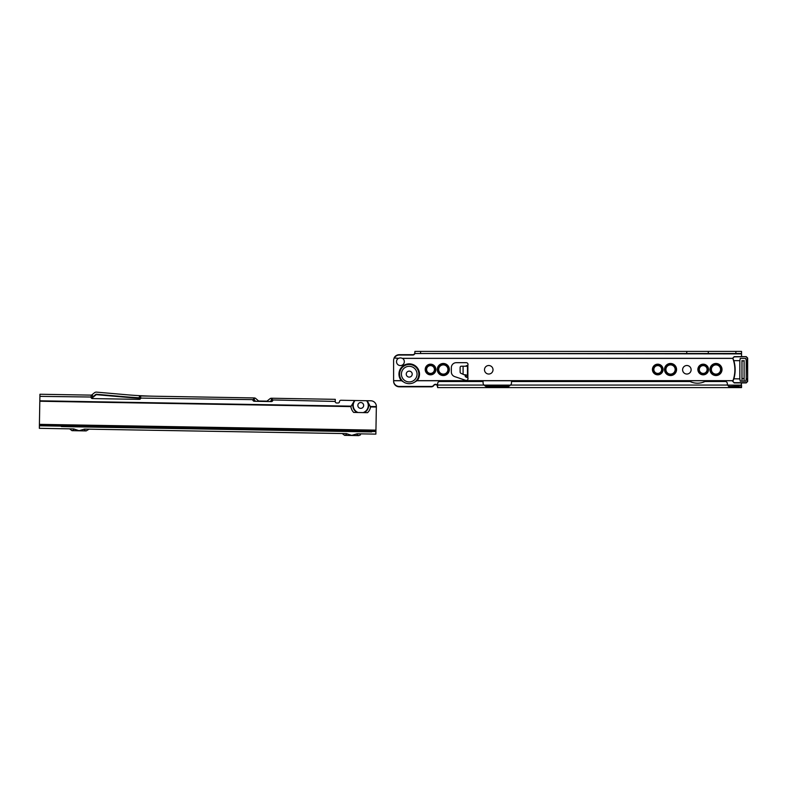 <?xml version="1.0" encoding="UTF-8"?>
<svg xmlns="http://www.w3.org/2000/svg" width="787" height="787" viewBox="0 0 787 787"><rect width="100%" height="100%" fill="white"/><g stroke="black" fill="none" stroke-linecap="round" stroke-linejoin="round"><path stroke-width="1.18" d="M398.684 358.321L398.32 358.39A3.905 3.905 0 0 0 400.426 365.581A3.905 3.905 0 0 0 402.531 358.39L402.157 358.321A3.905 3.846 180 0 0 398.684 358.321L394.12 357.947A5.676 5.598 -0 0 1 399.284 354.681L399.284 355.045A5.676 5.598 -0 0 0 394.12 358.321L394.031 358.39A5.676 5.676 0 0 0 393.608 360.544L393.608 380.741L401.498 380.741L404.823 382.708C407.745 383.987 410.686 383.987 413.637 382.708L416.962 380.741L732.972 380.741M401.498 380.741L401.311 380.662A10.27 10.27 0 0 1 409.23 363.85A10.27 10.27 0 0 1 417.149 380.662L416.962 380.741M412.211 374.12A2.981 2.981 0 0 0 409.23 371.139A2.981 2.981 0 0 0 406.249 374.12A2.981 2.981 0 0 0 409.23 377.101A2.981 2.981 0 0 0 412.211 374.12M710.799 369.506A5.184 5.184 0 0 0 715.983 374.691A5.184 5.184 0 0 0 721.167 369.506A5.184 5.184 0 0 0 715.983 364.322A5.184 5.184 0 0 0 710.799 369.506M720.735 369.506A4.761 4.761 0 0 1 715.983 374.268A4.761 4.761 0 0 1 711.222 369.506A4.761 4.761 0 0 1 715.983 364.745A4.761 4.761 0 0 1 720.735 369.506M710.582 369.506A5.401 5.401 0 0 0 715.983 374.907A5.401 5.401 0 0 0 721.374 369.506A5.401 5.401 0 0 0 715.983 364.106A5.401 5.401 0 0 0 710.582 369.506M710.366 369.506A5.607 5.607 0 0 0 715.983 375.114A5.607 5.607 0 0 0 721.59 369.506A5.607 5.607 0 0 0 715.983 363.899A5.607 5.607 0 0 0 710.366 369.506M710.159 369.506A5.824 5.824 0 0 0 715.983 375.33A5.824 5.824 0 0 0 721.807 369.506A5.824 5.824 0 0 0 715.983 363.683A5.824 5.824 0 0 0 710.159 369.506M709.943 369.506A6.04 6.04 0 0 0 715.983 375.547A6.04 6.04 0 0 0 722.013 369.506A6.04 6.04 0 0 0 715.983 363.476A6.04 6.04 0 0 0 709.943 369.506M665.349 369.506A5.184 5.184 0 0 0 670.534 374.691A5.184 5.184 0 0 0 675.718 369.506A5.184 5.184 0 0 0 670.534 364.322A5.184 5.184 0 0 0 665.349 369.506M675.295 369.506A4.761 4.761 0 0 1 670.534 374.268A4.761 4.761 0 0 1 665.782 369.506A4.761 4.761 0 0 1 670.534 364.745A4.761 4.761 0 0 1 675.295 369.506M665.143 369.506A5.401 5.401 0 0 0 670.534 374.907A5.401 5.401 0 0 0 675.935 369.506A5.401 5.401 0 0 0 670.534 364.106A5.401 5.401 0 0 0 665.143 369.506M664.926 369.506A5.607 5.607 0 0 0 670.534 375.114A5.607 5.607 0 0 0 676.141 369.506A5.607 5.607 0 0 0 670.534 363.899A5.607 5.607 0 0 0 664.926 369.506M664.71 369.506A5.824 5.824 0 0 0 670.534 375.33A5.824 5.824 0 0 0 676.358 369.506A5.824 5.824 0 0 0 670.534 363.683A5.824 5.824 0 0 0 664.71 369.506M664.503 369.506A6.04 6.04 0 0 0 670.534 375.547A6.04 6.04 0 0 0 676.574 369.506A6.04 6.04 0 0 0 670.534 363.476A6.04 6.04 0 0 0 664.503 369.506M698.728 369.506A4.476 4.476 0 0 0 703.194 373.982A4.476 4.476 0 0 0 707.67 369.506A4.476 4.476 0 0 0 703.194 365.03A4.476 4.476 0 0 0 698.728 369.506M707.247 369.506A4.043 4.043 0 0 1 703.194 373.559A4.043 4.043 0 0 1 699.151 369.506A4.043 4.043 0 0 1 703.194 365.463A4.043 4.043 0 0 1 707.247 369.506M698.512 369.506A4.683 4.683 0 0 0 703.194 374.189A4.683 4.683 0 0 0 707.887 369.506A4.683 4.683 0 0 0 703.194 364.824A4.683 4.683 0 0 0 698.512 369.506M698.295 369.506A4.899 4.899 0 0 0 703.194 374.405A4.899 4.899 0 0 0 708.103 369.506A4.899 4.899 0 0 0 703.194 364.607A4.899 4.899 0 0 0 698.295 369.506M698.089 369.506A5.115 5.115 0 0 0 703.194 374.622A5.115 5.115 0 0 0 708.31 369.506A5.115 5.115 0 0 0 703.194 364.391A5.115 5.115 0 0 0 698.089 369.506M697.872 369.506A5.322 5.322 0 0 0 703.194 374.828A5.322 5.322 0 0 0 708.526 369.506A5.322 5.322 0 0 0 703.194 364.184A5.322 5.322 0 0 0 697.872 369.506M653.279 369.506A4.476 4.476 0 0 0 657.755 373.982A4.476 4.476 0 0 0 662.231 369.506A4.476 4.476 0 0 0 657.755 365.03A4.476 4.476 0 0 0 653.279 369.506M661.798 369.506A4.043 4.043 0 0 1 657.755 373.559A4.043 4.043 0 0 1 653.702 369.506A4.043 4.043 0 0 1 657.755 365.463A4.043 4.043 0 0 1 661.798 369.506M653.072 369.506A4.683 4.683 0 0 0 657.755 374.189A4.683 4.683 0 0 0 662.438 369.506A4.683 4.683 0 0 0 657.755 364.824A4.683 4.683 0 0 0 653.072 369.506M652.856 369.506A4.899 4.899 0 0 0 657.755 374.405A4.899 4.899 0 0 0 662.654 369.506A4.899 4.899 0 0 0 657.755 364.607A4.899 4.899 0 0 0 652.856 369.506M652.639 369.506A5.115 5.115 0 0 0 657.755 374.622A5.115 5.115 0 0 0 662.87 369.506A5.115 5.115 0 0 0 657.755 364.391A5.115 5.115 0 0 0 652.639 369.506M652.433 369.506A5.322 5.322 0 0 0 657.755 374.828A5.322 5.322 0 0 0 663.077 369.506A5.322 5.322 0 0 0 657.755 364.184A5.322 5.322 0 0 0 652.433 369.506M438.133 369.506A5.184 5.184 0 0 0 443.307 374.691A5.184 5.184 0 0 0 448.492 369.506A5.184 5.184 0 0 0 443.307 364.322A5.184 5.184 0 0 0 438.133 369.506M448.069 369.506A4.761 4.761 0 0 1 443.307 374.268A4.761 4.761 0 0 1 438.556 369.506A4.761 4.761 0 0 1 443.307 364.745A4.761 4.761 0 0 1 448.069 369.506M437.916 369.506A5.401 5.401 0 0 0 443.307 374.907A5.401 5.401 0 0 0 448.708 369.506A5.401 5.401 0 0 0 443.307 364.106A5.401 5.401 0 0 0 437.916 369.506M437.7 369.506A5.607 5.607 0 0 0 443.307 375.114A5.607 5.607 0 0 0 448.924 369.506A5.607 5.607 0 0 0 443.307 363.899A5.607 5.607 0 0 0 437.7 369.506M437.493 369.506A5.824 5.824 0 0 0 443.307 375.33A5.824 5.824 0 0 0 449.131 369.506A5.824 5.824 0 0 0 443.307 363.683A5.824 5.824 0 0 0 437.493 369.506M437.277 369.506A6.04 6.04 0 0 0 443.307 375.547A6.04 6.04 0 0 0 449.347 369.506A6.04 6.04 0 0 0 443.307 363.476A6.04 6.04 0 0 0 437.277 369.506M426.052 369.506A4.476 4.476 0 0 0 430.528 373.982A4.476 4.476 0 0 0 435.004 369.506A4.476 4.476 0 0 0 430.528 365.03A4.476 4.476 0 0 0 426.052 369.506M434.581 369.506A4.043 4.043 0 0 1 430.528 373.559A4.043 4.043 0 0 1 426.485 369.506A4.043 4.043 0 0 1 430.528 365.463A4.043 4.043 0 0 1 434.581 369.506M425.846 369.506A4.683 4.683 0 0 0 430.528 374.189A4.683 4.683 0 0 0 435.221 369.506A4.683 4.683 0 0 0 430.528 364.824A4.683 4.683 0 0 0 425.846 369.506M425.629 369.506A4.899 4.899 0 0 0 430.528 374.405A4.899 4.899 0 0 0 435.427 369.506A4.899 4.899 0 0 0 430.528 364.607A4.899 4.899 0 0 0 425.629 369.506M425.413 369.506A5.115 5.115 0 0 0 430.528 374.622A5.115 5.115 0 0 0 435.644 369.506A5.115 5.115 0 0 0 430.528 364.391A5.115 5.115 0 0 0 425.413 369.506M425.206 369.506A5.322 5.322 0 0 0 430.528 374.828A5.322 5.322 0 0 0 435.86 369.506A5.322 5.322 0 0 0 430.528 364.184A5.322 5.322 0 0 0 425.206 369.506M465.324 375.301L460.798 373.254A1.417 1.003 90 0 1 460.12 371.907L460.12 367.647A1.417 1.003 90 0 1 461.123 366.221L467.458 366.221L467.881 365.148A1.771 1.771 0 0 0 466.248 362.679L456.303 362.679A4.968 4.968 0 0 0 451.335 367.647L451.335 371.907A4.968 4.968 0 0 0 454.709 376.609L465.678 380.328A1.771 1.771 0 0 0 467.881 377.957L467.547 376.973L465.324 376.698L465.324 375.301L467.458 375.301L467.458 366.221L467.458 375.301L464.901 374.671M686.864 365.512A4.26 4.26 0 0 0 682.604 369.772A4.26 4.26 0 0 0 686.864 374.032A4.26 4.26 0 0 0 691.124 369.772A4.26 4.26 0 0 0 686.864 365.512M488.757 365.512A4.26 4.26 0 0 0 484.497 369.772A4.26 4.26 0 0 0 488.757 374.032A4.26 4.26 0 0 0 493.016 369.772A4.26 4.26 0 0 0 488.757 365.512M686.746 353.53L686.746 351.395L708.29 351.395L708.29 353.53L414.906 353.53L414.906 351.395L420.592 351.395L420.592 353.53M434.434 369.506A3.905 3.905 0 0 1 430.528 373.412A3.905 3.905 0 0 1 426.623 369.506A3.905 3.905 0 0 1 430.528 365.601A3.905 3.905 0 0 1 434.434 369.506M447.931 369.506A4.614 4.614 0 0 1 443.307 374.12A4.614 4.614 0 0 1 438.693 369.506A4.614 4.614 0 0 1 443.307 364.893A4.614 4.614 0 0 1 447.931 369.506M661.66 369.506A3.905 3.905 0 0 1 657.755 373.412A3.905 3.905 0 0 1 653.849 369.506A3.905 3.905 0 0 1 657.755 365.601A3.905 3.905 0 0 1 661.66 369.506M707.1 369.506A3.905 3.905 0 0 1 703.194 373.412A3.905 3.905 0 0 1 699.289 369.506A3.905 3.905 0 0 1 703.194 365.601A3.905 3.905 0 0 1 707.1 369.506M675.148 369.506A4.614 4.614 0 0 1 670.534 374.12A4.614 4.614 0 0 1 665.92 369.506A4.614 4.614 0 0 1 670.534 364.893A4.614 4.614 0 0 1 675.148 369.506M720.597 369.506A4.614 4.614 0 0 1 715.983 374.12A4.614 4.614 0 0 1 711.369 369.506A4.614 4.614 0 0 1 715.983 364.893A4.614 4.614 0 0 1 720.597 369.506M437.631 385.463L437.208 385.502A2.135 2.095 0 0 0 433.735 385.581A2.843 2.794 180 0 1 431.374 386.82L399.284 386.82A5.676 5.598 180 0 1 393.608 381.233L393.608 380.741M467.547 376.973L467.458 375.301M467.458 376.698L465.324 376.698M744.099 360.544L744.099 378.586L741.974 378.586L741.974 381.095M741.974 378.586L741.974 360.544M744.099 378.586L744.099 381.095M708.29 351.395L735.865 351.395L735.865 353.53L741.541 353.53L741.541 356.639M735.865 353.53L708.29 353.53M686.746 351.395L420.592 351.395M735.865 351.395L741.541 351.395L741.541 353.53M399.284 354.681L412.782 354.681A2.135 2.095 180 0 0 414.69 353.511L414.906 351.848M399.284 355.045L412.782 355.045A2.135 2.095 180 0 0 414.69 353.884L414.69 353.511M741.541 382.915L741 387.607L437.631 387.607L437.631 383.633A2.135 2.135 0 0 1 439.766 381.508L483.08 381.508L483.08 382.925A2.843 2.843 0 0 0 484.035 385.059L437.631 385.059M437.631 385.128L437.208 385.128A2.135 2.095 0 0 0 433.735 385.217A2.843 2.794 180 0 1 431.374 386.456L399.284 386.456A5.676 5.598 180 0 1 393.608 380.859M741 385.482L727.532 385.059A1.417 1.417 0 0 1 727.345 384.341L727.345 383.633A2.135 2.135 0 0 0 725.211 381.508L704.945 381.508A17.039 17.039 0 0 1 690.091 381.508L511.481 381.508L511.481 382.925A2.843 2.843 0 0 1 510.517 385.059L508.638 385.296L508.638 386.486L485.913 386.486L484.035 385.059L485.913 385.296L485.913 386.486M741.541 385.482L741.541 387.607L738.698 386.486L728.762 386.486L727.532 385.059L510.517 385.059L508.638 386.486M728.762 385.296L728.762 386.486M508.638 385.296L485.913 385.296M738.698 385.296L738.698 386.486M437.631 387.47L437.208 385.502M398.32 358.39L394.12 357.947M741.541 353.884L414.906 353.53M465.373 366.221L467.881 365.148L467.881 377.957L465.894 376.973M733.061 359.049A32.661 32.661 0 0 1 733.602 378.783A32.661 32.661 0 0 0 733.602 360.771L732.736 358.055L733.868 360.672A32.946 32.946 0 0 1 733.868 378.881L732.736 381.488L733.602 378.783L739.839 378.881L739.839 360.662L733.887 360.662M733.022 381.479L734.163 382.679L746.233 382.679L747.365 381.538L747.365 378.881L746.233 378.881L745.83 381.134L740.233 381.134L739.839 378.881M747.65 360.692L747.65 358.055L746.233 356.639L747.65 358.055L747.65 378.862L747.365 360.662L746.233 360.662L746.233 378.881M746.233 382.679L747.65 381.488L747.65 378.862L747.65 381.488L746.233 382.915L734.163 382.915L733.022 381.538M733.022 358.006L734.163 356.639L746.233 356.639L734.163 356.875L733.022 358.075M744.099 379.009L744.099 381.134M741.974 381.134L741.974 379.009M746.233 360.662L745.83 358.41L740.233 358.41L739.839 360.662M747.65 358.055L746.233 356.875M61.356 428.708L39.35 428.325L73.732 428.915L79.084 430.686L84.484 429.102L346.359 433.607L351.71 435.378L357.111 433.794L375.871 434.119L376.353 406.466A5.676 5.598 -179 0 0 370.766 400.77L367.195 400.711L370.549 406.938A9.916 9.916 0 0 1 367.549 412.673L367.076 412.663M371.651 431.915L61.396 426.574M70.978 426.741L87.308 427.026M343.604 431.433L359.934 431.709M360.79 402.541A2.912 2.912 0 0 1 363.653 405.502A2.912 2.912 0 0 1 360.692 408.364A2.912 2.912 0 0 1 357.839 405.403A2.912 2.912 0 0 1 360.79 402.541M346.378 434.66L344.608 435.359L342.256 433.539L341.086 433.519M333.983 433.401L97.568 429.328M89.049 429.181L86.176 430.912L71.981 430.666L73.752 429.968M68.499 426.702L89.088 427.056M97.608 427.203L334.022 431.266M341.125 431.394L360.289 431.719M39.35 428.325L39.389 425.767L375.92 431.561M375.871 434.119L371.612 434.04M364.519 433.922L360.938 433.863C360.072 435.654 360.072 435.654 360.938 433.863C360.072 435.654 360.072 435.654 360.938 433.863M366.653 400.77A7.545 7.545 0 0 1 363.161 412.595L364.125 412.614A7.919 7.919 0 0 0 367.106 400.731L354.553 400.514A7.919 7.919 0 0 0 357.121 412.486M140.706 398.468L139.397 397.789A426.042 426.042 0 0 1 125.841 396.825L96.329 394.248A0.708 0.708 0 0 0 95.817 394.405L92.463 397.12A0.708 0.708 0 0 1 92.335 397.199L92.433 395.153L39.94 394.248L39.812 401.242L350.894 406.594L354.553 400.514M259.051 401.37L255.745 398.497A2.272 2.272 0 0 0 254.349 397.937L252.902 400.022A1.417 1.397 1 0 0 254.29 401.281L271.328 401.577A1.417 1.397 1 0 0 272.764 400.367L271.83 398.242L335.282 399.334L335.242 401.557A1.417 1.397 1 0 0 336.639 402.983L338.066 403.003A1.417 1.397 1 0 0 339.502 401.636A1.417 1.397 -179 0 1 340.948 400.258L354.465 400.494M92.433 395.153C91.558 394.769 91.085 395.468 91.017 397.238A1.417 1.397 1 0 0 92.413 398.566L139.269 399.373A1.417 1.397 1 0 0 140.716 398.094L140.716 397.838M367.549 412.673L353.697 412.427A9.916 9.916 0 0 1 350.894 406.594M39.812 401.242L39.389 425.767M272.499 400.426L272.361 400.809A1.417 1.417 0 0 1 271.338 401.213L270.315 401.193M267.009 401.144L258.628 400.996M255.313 400.937L254.299 400.917A1.417 1.417 0 0 1 253.286 400.475L253.158 400.091M255.736 401.311L254.309 400.071L252.893 400.396M92.335 397.199L91.017 397.612M91.026 397.022L39.901 396.363M252.902 399.639L140.716 398.094C140.716 396.333 140.273 395.615 139.388 395.959L139.397 397.789M253.867 400.062L253.906 397.927L139.614 395.959M253.119 397.917L154.872 396.225A423.918 423.918 0 0 1 126.028 394.7L96.516 392.123A2.843 2.843 0 0 0 94.479 392.743L91.528 395.133L39.94 394.248M271.348 400.357L271.387 398.232L271.79 400.367L269.882 401.557M271.387 398.232A2.272 2.272 0 0 0 269.971 398.743L266.567 401.498M71.981 430.666L69.63 428.846L68.459 428.826M344.608 435.359L358.803 435.605L360.476 434.886M335.252 401.439L272.774 399.953M272.755 400.74L271.79 400.367M401.419 374.12A7.811 7.811 0 0 0 409.23 381.931A7.811 7.811 0 0 0 417.041 374.12A7.811 7.811 0 0 0 409.23 366.309A7.811 7.811 0 0 0 401.419 374.12M404.823 382.708A9.66 9.66 0 0 1 409.23 364.47A9.66 9.66 0 0 1 413.637 382.708M463.09 374.346L463.09 366.221M402.531 358.39L732.825 358.39M393.608 380.662L401.311 380.662M417.149 380.662L733.002 380.662M744.099 360.899L741.974 360.899M402.157 358.321L732.795 358.321M484.31 385.128L510.251 385.128M727.68 385.128L741.541 385.128M747.365 360.662L747.365 358.006M351.277 406.161L39.822 400.799M376.353 406.594L370.185 406.486M376.343 407.036L370.549 406.938M39.419 424.35L375.94 430.145M91.125 397.691L92 397.701A1.131 1.131 0 0 0 92.738 397.445L96.289 394.671L125.802 397.248A426.475 426.475 0 0 0 140.647 398.281M92.413 397.71L95.817 394.405M254.309 400.071L254.349 397.937M39.409 424.665L375.94 430.459M39.409 424.99L375.93 430.774M355.006 400.563A7.545 7.545 0 0 0 358.085 412.506M357.062 434.837L358.803 435.605M84.435 430.155L86.176 430.912"/></g></svg>
